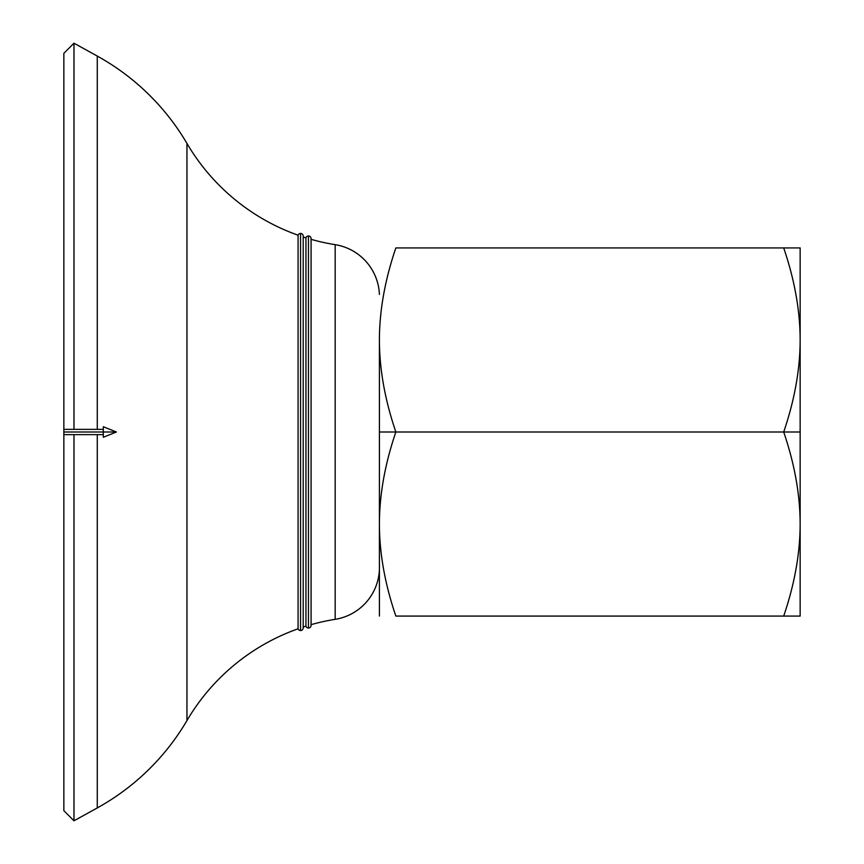 <?xml version="1.0" encoding="UTF-8"?>
<svg xmlns="http://www.w3.org/2000/svg" width="864" height="864" viewBox="0 0 864 864"><rect width="100%" height="100%" fill="white"/><g stroke="black" fill="none" stroke-linecap="round" stroke-linejoin="round"><path stroke-width="1.3" d="M308.459 235.969A2.624 2.624 0 0 1 311.083 238.594A2.624 2.624 0 0 0 308.459 235.969L308.459 628.031A2.624 2.624 0 0 0 311.083 625.406A2.624 2.624 0 0 1 308.459 628.031L308.459 235.969A2.624 2.624 0 0 0 305.942 237.827A210.373 210.373 0 0 1 303.199 236.952A210.373 210.373 0 0 0 305.942 237.827L305.942 626.173L305.942 237.827A2.624 2.624 0 0 1 308.459 235.969M310.986 624.672A2.624 2.624 0 0 1 311.083 625.406L311.083 238.594M300.564 233.453A2.624 2.624 0 0 1 303.199 236.088A2.624 2.624 0 0 0 300.564 233.453L300.564 630.547A2.624 2.624 0 0 0 303.199 627.912A2.624 2.624 0 0 1 300.564 630.547L300.564 233.453A2.624 2.624 0 0 0 298.08 235.213A210.373 210.373 0 0 1 186.948 143.424L186.948 720.576A210.373 210.373 0 0 1 298.08 628.787L298.08 235.213L298.08 628.787A2.624 2.624 0 0 0 300.564 630.547A2.624 2.624 0 0 1 298.08 628.787A210.373 210.373 0 0 0 186.948 720.576L186.948 143.424A236.66 236.66 0 0 0 97.276 56.074L97.276 429.376L97.276 56.074A236.66 236.66 0 0 1 186.948 143.424A210.373 210.373 0 0 0 298.08 235.213A2.624 2.624 0 0 1 300.564 233.453M303.059 627.091A2.624 2.624 0 0 1 303.199 627.912L303.199 627.048A210.373 210.373 0 0 1 305.942 626.173A2.624 2.624 0 0 0 308.459 628.031A2.624 2.624 0 0 1 305.942 626.173A210.373 210.373 0 0 0 303.199 627.048M783.702 432L800.15 432L800.15 339.962C800.107 369.241 794.632 399.924 783.702 432C794.632 464.076 800.107 494.759 800.15 524.038L800.15 432L379.404 432L379.404 524.038C379.447 494.759 384.923 464.076 395.852 432C384.923 399.924 379.447 369.241 379.404 339.962L379.404 432L395.852 432C384.923 464.076 379.447 494.759 379.404 524.038L379.404 339.962C379.447 369.241 384.923 399.924 395.852 432L783.702 432C794.632 399.924 800.107 369.241 800.15 339.962L800.15 247.925L783.702 247.925C794.632 280.001 800.107 310.684 800.15 339.962C800.107 310.684 794.632 280.001 783.702 247.925L395.852 247.925C384.923 280.001 379.447 310.684 379.404 339.962C379.447 310.684 384.923 280.001 395.852 247.925L800.15 247.925L800.15 524.038C800.107 553.316 794.632 583.999 783.702 616.075L800.15 616.075L800.15 524.038C800.107 494.759 794.632 464.076 783.702 432M335.167 619.337A52.596 52.596 0 0 0 379.404 569.592A52.596 52.596 0 0 1 335.167 619.337L335.167 244.663L335.167 619.337A210.373 210.373 0 0 0 311.083 624.65A210.373 210.373 0 0 1 335.167 619.337M379.404 294.408A52.596 52.596 0 0 0 335.167 244.663A210.373 210.373 0 0 1 311.083 239.35A210.373 210.373 0 0 0 335.167 244.663A52.596 52.596 0 0 1 379.404 294.408M97.276 807.926A236.66 236.66 0 0 0 186.948 720.576A236.66 236.66 0 0 1 97.276 807.926L97.276 434.624L97.276 807.926L73.98 820.8L73.98 434.624L73.98 820.8L63.85 810.67L63.85 434.624L63.85 810.67M97.276 56.074L73.98 43.2L73.98 429.376L73.98 43.2L63.85 53.33L63.85 429.376L63.85 53.33M379.404 616.075L379.404 524.038C379.447 553.316 384.923 583.999 395.852 616.075L783.702 616.075L395.852 616.075C384.923 583.999 379.447 553.316 379.404 524.038L379.404 616.075M800.15 616.075L783.702 616.075C794.632 583.999 800.107 553.316 800.15 524.038L800.15 616.075M116.446 432L103.302 432L103.302 437.26L116.446 432L63.85 432L63.85 434.624L103.302 434.624L103.302 429.376L63.85 429.376L63.85 432L103.302 432L103.302 426.74L116.446 432M63.85 432C63.85 435.38 63.85 435.38 63.85 432C63.85 428.62 63.85 428.62 63.85 432M303.199 236.952L303.199 627.912"/></g></svg>
